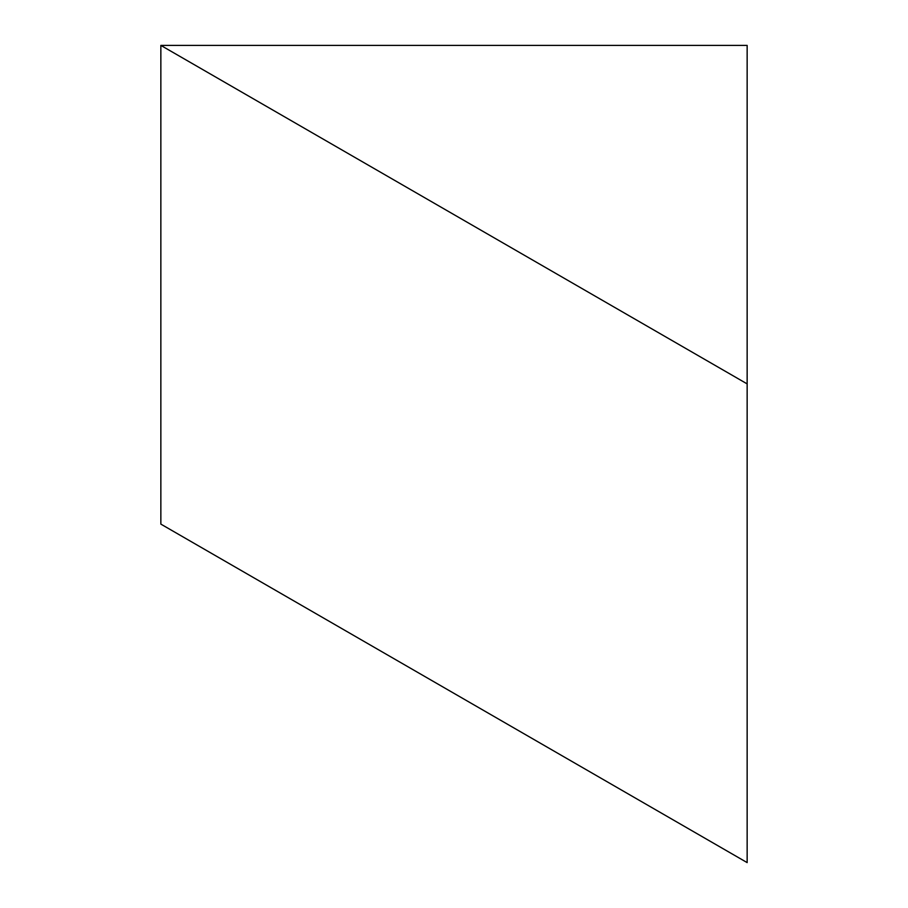 <?xml version="1.0" encoding="UTF-8"?>
<svg xmlns="http://www.w3.org/2000/svg" width="908" height="908" viewBox="0 0 908 908"><rect width="100%" height="100%" fill="white"/><g stroke="black" fill="none" stroke-linecap="round" stroke-linejoin="round"><path stroke-width="1.36" d="M747.148 383.891L747.148 862.6L160.852 524.109L160.852 45.4L747.148 383.891L747.148 45.4L160.852 45.4"/></g></svg>
